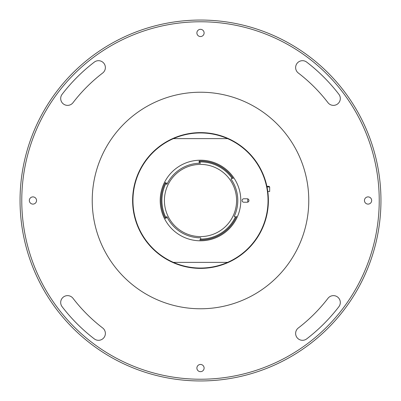 <?xml version="1.0" encoding="UTF-8"?>
<svg xmlns="http://www.w3.org/2000/svg" width="401" height="401" viewBox="0 0 401 401"><rect width="100%" height="100%" fill="white"/><g stroke="black" fill="none" stroke-linecap="round" stroke-linejoin="round"><path stroke-width="0.6" d="M380.95 200.5A180.45 180.45 0 0 1 200.5 380.95A180.45 180.45 0 0 1 20.05 200.5A180.45 180.45 0 0 1 200.5 20.05A180.45 180.45 0 0 1 380.95 200.5M21.769 200.5A178.731 178.731 0 0 0 200.5 379.231A178.731 178.731 0 0 0 379.231 200.5A178.731 178.731 0 0 0 200.5 21.769A178.731 178.731 0 0 0 21.769 200.5M295.632 67.563A6.872 6.872 0 0 0 298.319 73.017A160.686 160.686 0 0 1 327.983 102.681A6.872 6.872 0 0 0 337.622 103.949A6.872 6.872 0 0 0 338.89 94.31A174.435 174.435 0 0 0 306.69 62.11A6.872 6.872 0 0 0 295.632 67.563M60.691 98.496A6.872 6.872 0 0 0 73.017 102.681A160.686 160.686 0 0 1 102.681 73.017A6.872 6.872 0 0 0 103.949 63.378A6.872 6.872 0 0 0 94.31 62.11A174.435 174.435 0 0 0 62.11 94.31A6.872 6.872 0 0 0 60.691 98.496M60.691 302.504A6.872 6.872 0 0 0 62.11 306.69A174.435 174.435 0 0 0 94.31 338.89A6.872 6.872 0 0 0 103.949 337.622A6.872 6.872 0 0 0 102.681 327.983A160.686 160.686 0 0 1 73.017 298.319A6.872 6.872 0 0 0 60.691 302.504M371.672 200.5A3.609 3.609 0 0 0 368.063 196.891A3.609 3.609 0 0 0 364.454 200.5A3.609 3.609 0 0 0 368.063 204.109A3.609 3.609 0 0 0 371.672 200.5M204.109 32.937A3.609 3.609 0 0 0 200.5 29.328A3.609 3.609 0 0 0 196.891 32.937A3.609 3.609 0 0 0 200.5 36.546A3.609 3.609 0 0 0 204.109 32.937M36.546 200.5A3.609 3.609 0 0 0 32.937 196.891A3.609 3.609 0 0 0 29.328 200.5A3.609 3.609 0 0 0 32.937 204.109A3.609 3.609 0 0 0 36.546 200.5M295.632 333.437A6.872 6.872 0 0 0 306.69 338.89A174.435 174.435 0 0 0 338.89 306.69A6.872 6.872 0 0 0 337.622 297.051A6.872 6.872 0 0 0 327.983 298.319A160.686 160.686 0 0 1 298.319 327.983A6.872 6.872 0 0 0 295.632 333.437M204.109 368.063A3.609 3.609 0 0 0 200.5 364.454A3.609 3.609 0 0 0 196.891 368.063A3.609 3.609 0 0 0 200.5 371.672A3.609 3.609 0 0 0 204.109 368.063M299.863 243.507A108.27 108.27 0 0 1 157.493 299.863A108.27 108.27 0 0 1 101.137 157.493A108.27 108.27 0 0 1 243.507 101.137A108.27 108.27 0 0 1 299.863 243.507M247.733 198.851A47.263 47.263 0 0 1 247.733 202.149M199.688 268.379L202.119 268.364M258.274 164.856L258.46 165.162M259.688 167.262L260.254 168.29M142.119 165.859L140.916 167.974M172.565 138.631A67.884 67.884 0 0 1 268.384 200.5A67.884 67.884 0 0 1 228.435 262.369L227.593 262.369L228.435 262.369A67.884 67.884 0 0 1 172.565 262.369L173.407 262.369L172.565 262.369A67.884 67.884 0 0 1 172.565 138.631L173.407 138.631L172.565 138.631A67.884 67.884 0 0 1 228.435 138.631L227.593 138.631L228.435 138.631A67.884 67.884 0 0 0 132.616 200.5A67.884 67.884 0 0 0 172.565 262.369M200.5 163.207A37.293 37.293 0 0 0 166.891 184.34L165.743 183.753L165.357 182.595A39.443 39.443 0 0 0 165.357 218.405L167.272 217.432A37.293 37.293 0 0 0 200.711 237.793L200.685 239.081L199.813 239.933A39.443 39.443 0 0 0 236.53 216.54L235.387 216.976L234.209 216.45A37.293 37.293 0 0 0 230.931 178.941A37.293 37.293 0 0 1 234.209 216.45A37.293 37.293 0 0 0 234.57 215.668M200.685 239.081A38.581 38.581 0 0 0 235.387 216.976M200.5 236.59A36.09 36.09 0 0 0 236.59 200.5A36.09 36.09 0 0 0 200.5 164.41A36.09 36.09 0 0 0 164.41 200.5A36.09 36.09 0 0 0 200.5 236.59M200.711 237.793L200.5 237.793A37.293 37.293 0 0 0 200.711 237.793A37.293 37.293 0 0 1 166.891 216.66L165.743 217.247A38.581 38.581 0 0 1 165.743 183.753M231.417 179.648A37.293 37.293 0 0 0 230.931 178.941L231.999 178.219A38.581 38.581 0 0 0 200.014 161.919L200.059 163.212M200.014 161.919L199.122 161.082L199.197 163.232L199.122 161.082A39.443 39.443 0 0 1 233.197 178.445L231.999 178.219M200.5 160.2A40.3 40.3 0 0 0 160.2 200.5A40.3 40.3 0 0 0 200.5 240.8A40.3 40.3 0 0 0 240.8 200.5A40.3 40.3 0 0 0 200.5 160.2M227.593 262.369L173.407 262.369A67.538 67.538 0 0 0 268.038 200.5A67.538 67.538 0 0 0 227.593 138.631L173.407 138.631A67.538 67.538 0 0 0 173.407 262.369M247.247 202.219A1.719 1.719 0 0 0 248.966 200.5A1.719 1.719 0 0 0 247.247 198.781L243.808 198.781A1.719 1.719 0 0 0 242.089 200.5A1.719 1.719 0 0 0 243.808 202.219L247.247 202.219M165.357 182.595L167.272 183.568M165.357 218.405L165.743 217.247M267.783 191.477L269.673 191.477L269.673 186.966L269.026 186.32L266.886 186.32M267.417 211.928L267.522 211.267M227.593 138.631A67.538 67.538 0 0 0 173.407 138.631M269.673 186.966L267.021 186.966"/></g></svg>
